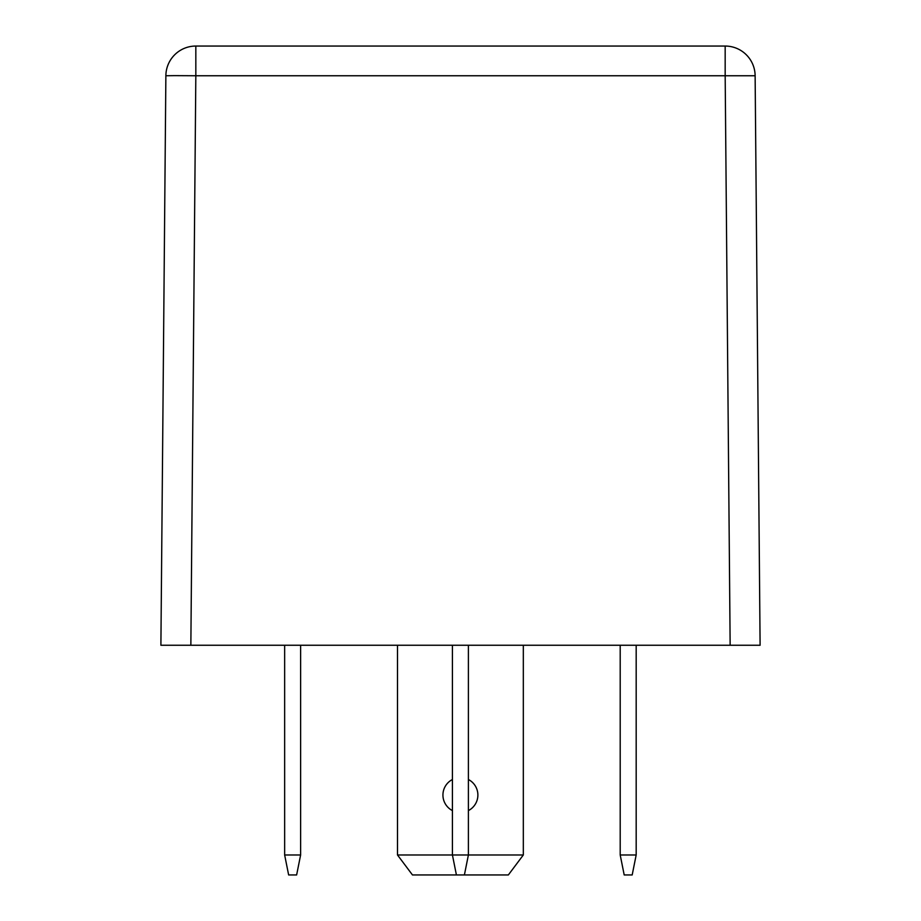 <?xml version="1.0" encoding="UTF-8"?>
<svg xmlns="http://www.w3.org/2000/svg" width="921" height="921" viewBox="0 0 921 921"><rect width="100%" height="100%" fill="white"/><g stroke="black" fill="none" stroke-linecap="round" stroke-linejoin="round"><path stroke-width="1.38" d="M452.418 810.595A17.476 17.476 0 0 1 452.418 779.511M468.398 779.511A17.476 17.476 0 0 1 468.398 810.595M284.647 854.976L288.641 874.95L296.631 874.95L300.626 854.976L284.647 854.976L284.647 645.253M300.626 854.976L300.626 645.253M636.181 645.253L636.181 854.976L620.201 854.976L624.196 874.95L632.186 874.95L636.181 854.976M620.201 645.253L620.201 854.976M523.324 645.253L523.324 854.976L397.492 854.976L397.492 645.253M523.324 854.976L508.346 874.95L412.47 874.95L397.492 854.976M735.131 645.253L745.124 645.253L735.131 645.253M175.876 645.253L185.869 645.253L175.876 645.253M190.854 645.253L160.899 645.253L165.872 75.752L174.645 75.637L195.828 75.752L190.854 645.253L730.146 645.253L725.172 75.752L755.128 75.752L760.101 645.253L730.146 645.253M760.101 645.253L755.128 75.752A29.956 29.956 0 0 0 725.172 46.05A29.956 29.956 0 0 1 755.128 75.752A29.956 29.956 0 0 0 725.172 46.05L725.172 75.752L195.828 75.752L195.828 46.05L725.172 46.05M165.872 75.752A29.956 29.956 0 0 1 195.828 46.05A29.956 29.956 0 0 0 165.872 75.752A29.956 29.956 0 0 1 195.828 46.05M468.398 645.253L468.398 854.976L464.403 874.95M452.418 645.253L452.418 854.976L456.413 874.95"/></g></svg>
